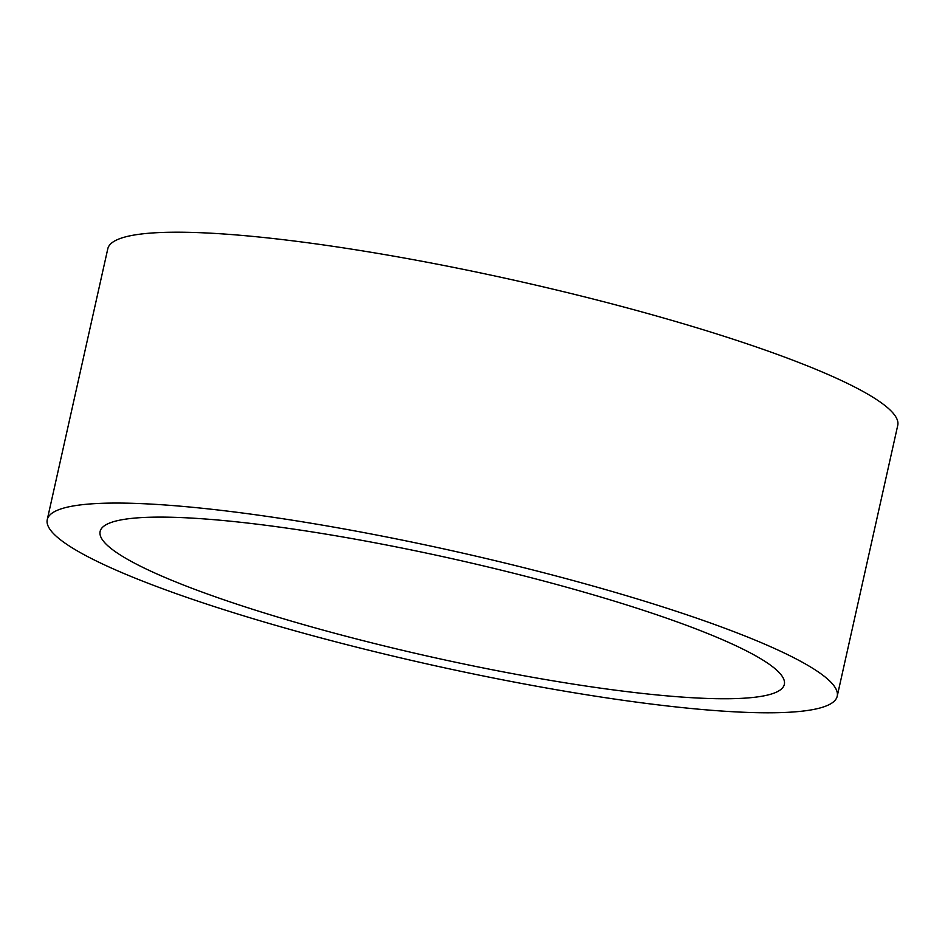 <?xml version="1.0" encoding="UTF-8"?>
<svg xmlns="http://www.w3.org/2000/svg" width="945" height="945" viewBox="0 0 945 945"><rect width="100%" height="100%" fill="white"/><g stroke="black" fill="none" stroke-linecap="round" stroke-linejoin="round"><path stroke-width="1.42" d="M642.777 610.116A350.548 50.215 12.6 0 1 784.338 684.404A350.548 50.215 12.6 0 1 593.07 687.086A350.548 50.215 12.6 0 1 241.672 605.745A350.548 50.215 12.6 0 1 100.123 531.456A350.548 50.215 12.6 0 1 291.379 528.775A350.548 50.215 12.6 0 1 642.777 610.116M47.25 519.644L107.789 248.783A404.72 57.976 12.6 0 1 328.612 245.676A404.72 57.976 12.6 0 1 734.324 339.598A404.72 57.976 12.6 0 1 897.75 425.356L837.211 696.217A404.72 57.976 12.6 0 1 616.388 699.324A404.72 57.976 12.6 0 1 210.676 605.402A404.72 57.976 12.6 0 1 47.25 519.644A404.72 57.976 12.6 0 1 268.073 516.537A404.72 57.976 12.6 0 1 673.773 610.458A404.72 57.976 12.6 0 1 837.211 696.217"/></g></svg>
